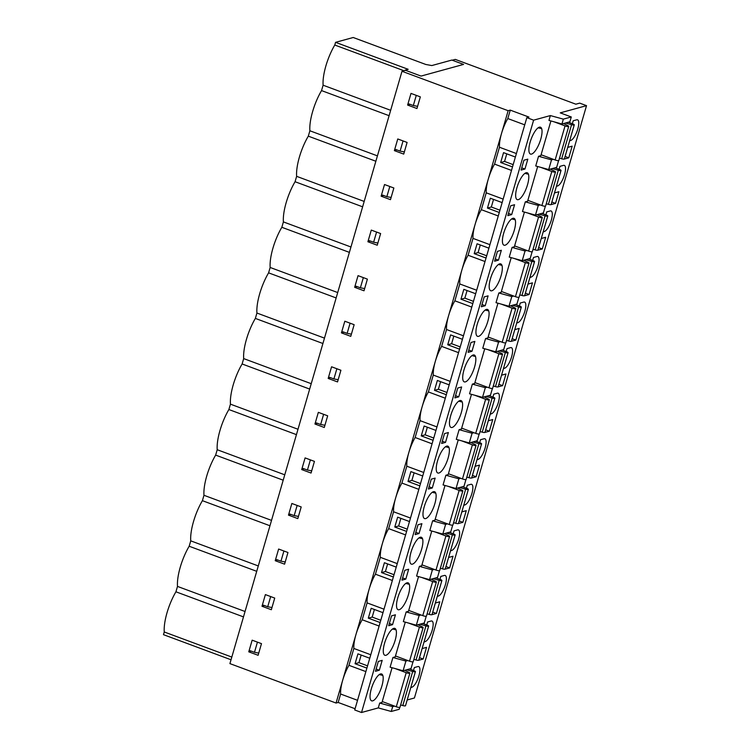 <?xml version="1.0" encoding="UTF-8"?>
<svg xmlns="http://www.w3.org/2000/svg" width="750" height="750" viewBox="0 0 750 750"><rect width="100%" height="100%" fill="white"/><g stroke="black" fill="none" stroke-linecap="round" stroke-linejoin="round"><path stroke-width="1.12" d="M575.85 104.194L455.269 59.4L452.269 60.225L463.566 64.416L421.069 76.078L405.525 70.312L402 71.278L508.144 110.709L510.262 110.128L528.938 117.066L526.828 117.647L354.731 709.978L361.528 712.5L533.616 120.169L550.369 115.575L563.344 119.138L571.284 116.963L560.241 112.866L586.519 105.656L579.731 103.125L575.85 104.194M388.688 625.725L391.556 615.862L395.428 614.794L392.569 624.656L388.688 625.725M415.162 534.6L418.031 524.728L421.903 523.669L419.044 533.531L415.162 534.6M441.637 443.466L444.506 433.603L448.378 432.534L445.519 442.406L441.637 443.466M468.113 352.341L470.981 342.478L474.862 341.409L471.994 351.272L468.113 352.341M494.587 261.216L497.456 251.344L501.337 250.284L498.469 260.147L494.587 261.216M521.062 170.081L523.931 160.219L527.812 159.15L524.944 169.022L521.062 170.081M374.137 681.609A14.334 4.566 -69.6 0 1 381.516 673.931A14.334 4.566 -69.6 0 1 382.809 675.422A14.334 4.566 -69.6 0 1 379.088 693.178A14.334 4.566 -69.6 0 1 371.531 700.8A14.334 4.566 -69.6 0 1 370.416 699.366A14.334 4.566 -69.6 0 1 374.137 681.609M387.375 636.047A14.334 4.566 -69.6 0 1 394.753 628.359A14.334 4.566 -69.6 0 1 396.047 629.859A14.334 4.566 -69.6 0 1 392.325 647.616A14.334 4.566 -69.6 0 1 384.769 655.228A14.334 4.566 -69.6 0 1 383.653 653.803A14.334 4.566 -69.6 0 1 387.375 636.047M400.613 590.484A14.334 4.566 -69.6 0 1 407.991 582.797A14.334 4.566 -69.6 0 1 409.284 584.297A14.334 4.566 -69.6 0 1 405.562 602.053A14.334 4.566 -69.6 0 1 398.006 609.666A14.334 4.566 -69.6 0 1 396.891 608.241A14.334 4.566 -69.6 0 1 400.613 590.484M413.85 544.922A14.334 4.566 -69.6 0 1 421.228 537.234A14.334 4.566 -69.6 0 1 422.522 538.725A14.334 4.566 -69.6 0 1 418.8 556.481A14.334 4.566 -69.6 0 1 411.244 564.103A14.334 4.566 -69.6 0 1 410.128 562.678A14.334 4.566 -69.6 0 1 413.85 544.922M427.087 499.359A14.334 4.566 -69.6 0 1 434.466 491.672A14.334 4.566 -69.6 0 1 435.759 493.162A14.334 4.566 -69.6 0 1 432.037 510.919A14.334 4.566 -69.6 0 1 424.481 518.541A14.334 4.566 -69.6 0 1 423.366 517.116A14.334 4.566 -69.6 0 1 427.087 499.359M440.325 453.797A14.334 4.566 -69.6 0 1 447.703 446.109A14.334 4.566 -69.6 0 1 448.997 447.6A14.334 4.566 -69.6 0 1 445.275 465.356A14.334 4.566 -69.6 0 1 437.719 472.978A14.334 4.566 -69.6 0 1 436.603 471.553A14.334 4.566 -69.6 0 1 440.325 453.797M453.562 408.225A14.334 4.566 -69.6 0 1 460.941 400.547A14.334 4.566 -69.6 0 1 462.234 402.037A14.334 4.566 -69.6 0 1 458.512 419.794A14.334 4.566 -69.6 0 1 450.956 427.416A14.334 4.566 -69.6 0 1 449.841 425.981A14.334 4.566 -69.6 0 1 453.562 408.225M466.8 362.662A14.334 4.566 -69.6 0 1 474.178 354.975A14.334 4.566 -69.6 0 1 475.472 356.475A14.334 4.566 -69.6 0 1 471.75 374.231A14.334 4.566 -69.6 0 1 464.194 381.844A14.334 4.566 -69.6 0 1 463.078 380.419A14.334 4.566 -69.6 0 1 466.8 362.662M480.037 317.1A14.334 4.566 -69.6 0 1 487.416 309.413A14.334 4.566 -69.6 0 1 488.709 310.912A14.334 4.566 -69.6 0 1 484.988 328.669A14.334 4.566 -69.6 0 1 477.431 336.281A14.334 4.566 -69.6 0 1 476.316 334.856A14.334 4.566 -69.6 0 1 480.037 317.1M493.275 271.537A14.334 4.566 -69.6 0 1 500.653 263.85A14.334 4.566 -69.6 0 1 501.947 265.35A14.334 4.566 -69.6 0 1 498.225 283.106A14.334 4.566 -69.6 0 1 490.669 290.719A14.334 4.566 -69.6 0 1 489.553 289.294A14.334 4.566 -69.6 0 1 493.275 271.537M506.512 225.975A14.334 4.566 -69.6 0 1 513.891 218.287A14.334 4.566 -69.6 0 1 515.184 219.778A14.334 4.566 -69.6 0 1 511.462 237.534A14.334 4.566 -69.6 0 1 503.906 245.156A14.334 4.566 -69.6 0 1 502.791 243.731A14.334 4.566 -69.6 0 1 506.512 225.975M519.75 180.412A14.334 4.566 -69.6 0 1 527.128 172.725A14.334 4.566 -69.6 0 1 528.422 174.216A14.334 4.566 -69.6 0 1 524.7 191.972A14.334 4.566 -69.6 0 1 517.144 199.594A14.334 4.566 -69.6 0 1 516.028 198.169A14.334 4.566 -69.6 0 1 519.75 180.412M532.987 134.85A14.334 4.566 -69.6 0 1 540.366 127.162A14.334 4.566 -69.6 0 1 541.659 128.653A14.334 4.566 -69.6 0 1 537.938 146.409A14.334 4.566 -69.6 0 1 530.381 154.031A14.334 4.566 -69.6 0 1 529.266 152.606A14.334 4.566 -69.6 0 1 532.987 134.85M399.75 707.4L399.197 709.294L391.256 711.469L378.281 707.906L379.688 703.059L392.672 706.631L394.556 706.106M392.062 667.716L381.984 702.431L379.688 703.059M405.909 661.069L403.087 670.753L390.113 667.181L392.925 657.497L405.909 661.069L407.794 660.544M405.3 622.153L395.222 656.869L392.925 657.497M419.147 615.497L416.325 625.191L403.35 621.619L406.163 611.934L419.147 615.497L421.031 614.981M418.538 576.591L408.459 611.306L406.163 611.934M432.384 569.934L429.562 579.628L416.588 576.056L419.4 566.372L432.384 569.934L434.269 569.419M431.775 531.028L421.697 565.744L419.4 566.372M445.622 524.372L442.8 534.056L429.825 530.494L432.638 520.8L445.622 524.372L447.506 523.856M445.012 485.466L434.934 520.172L432.638 520.8M458.859 478.809L456.038 488.494L443.062 484.931L445.875 475.238L458.859 478.809L460.744 478.294M458.25 439.903L448.172 474.609L445.875 475.238M472.097 433.247L469.275 442.931L456.3 439.359L459.113 429.675L472.097 433.247L473.981 432.722M471.488 394.341L461.409 429.047L459.113 429.675M485.334 387.684L482.512 397.369L469.537 393.797L472.35 384.113L485.334 387.684L487.219 387.159M484.725 348.769L474.647 383.484L472.35 384.113M498.572 342.113L495.75 351.806L482.775 348.234L485.588 338.55L498.572 342.113L500.456 341.597M497.962 303.206L487.884 337.922L485.588 338.55M511.809 296.55L508.987 306.244L496.013 302.672L498.825 292.987L511.809 296.55L513.694 296.034M511.2 257.644L501.122 292.359L498.825 292.987M525.047 250.988L522.225 260.672L509.25 257.109L512.062 247.425L525.047 250.988L526.931 250.472M524.438 212.081L514.359 246.788L512.062 247.425M538.284 205.425L535.462 215.109L522.488 211.547L525.3 201.853L538.284 205.425L540.169 204.909M537.675 166.519L527.597 201.225L525.3 201.853M551.522 159.863L548.7 169.547L535.725 165.975L538.538 156.291L551.522 159.863L553.406 159.338M550.913 120.956L540.834 155.662L538.538 156.291M563.344 119.138L561.938 123.984L548.962 120.412L550.369 115.575M378.281 707.906L361.528 712.5M507.825 215.653L510.694 205.781L514.575 204.722L511.706 214.584L507.825 215.653M481.35 306.778L484.219 296.906L488.1 295.847L485.231 305.709L481.35 306.778M454.875 397.903L457.744 388.041L461.616 386.972L458.756 396.844L454.875 397.903M428.4 489.028L431.269 479.166L435.141 478.106L432.281 487.969L428.4 489.028M401.925 580.163L404.794 570.291L408.666 569.231L405.806 579.094L401.925 580.163M375.45 671.287L378.319 661.425L382.191 660.356L379.331 670.228L375.45 671.287M361.163 655.05L358.95 662.653L355.069 663.722L357.938 653.85L369.769 658.247M370.781 654.75L353.859 648.459L348.956 665.325A23.259 7.416 110.4 0 0 342.675 680.259A23.259 7.416 110.4 0 0 340.622 694.022L338.166 702.459L336.056 703.041L508.144 110.709M365.878 671.606L348.956 665.325M355.069 663.722L366.9 668.109M374.4 609.487L372.188 617.091L368.306 618.15L371.175 608.288L383.006 612.684M384.019 609.188L367.097 602.897L362.194 619.763A23.259 7.416 110.4 0 0 355.912 634.688A23.259 7.416 110.4 0 0 353.859 648.459M379.116 626.044L362.194 619.763M368.306 618.15L380.138 622.547M387.638 563.925L385.425 571.528L381.544 572.587L384.413 562.725L396.244 567.122M397.256 563.616L380.334 557.334L375.431 574.2A23.259 7.416 110.4 0 0 369.15 589.125A23.259 7.416 110.4 0 0 367.097 602.897M392.353 580.481L375.431 574.2M381.544 572.587L393.375 576.984M400.875 518.353L398.663 525.966L394.781 527.025L397.65 517.163L409.481 521.55M410.494 518.053L393.572 511.772L388.669 528.628A23.259 7.416 110.4 0 0 382.387 543.562A23.259 7.416 110.4 0 0 380.334 557.334M405.591 534.919L388.669 528.628M394.781 527.025L406.613 531.422M414.113 472.791L411.9 480.394L408.019 481.462L410.887 471.6L422.719 475.988M423.731 472.491L406.809 466.209L401.906 483.066A23.259 7.416 110.4 0 0 395.625 498A23.259 7.416 110.4 0 0 393.572 511.772M418.828 489.356L401.906 483.066M408.019 481.462L419.85 485.859M427.35 427.228L425.138 434.831L421.256 435.9L424.125 426.028L435.956 430.425M436.969 426.928L420.047 420.637L415.144 437.503A23.259 7.416 110.4 0 0 408.863 452.438A23.259 7.416 110.4 0 0 406.809 466.209M432.066 443.794L415.144 437.503M421.256 435.9L433.087 440.297M440.587 381.666L438.375 389.269L434.494 390.338L437.362 380.466L449.194 384.862M450.206 381.366L433.284 375.075L428.381 391.941A23.259 7.416 110.4 0 0 422.1 406.875A23.259 7.416 110.4 0 0 420.047 420.637M445.303 398.222L428.381 391.941M434.494 390.338L446.325 394.725M453.825 336.103L451.613 343.706L447.731 344.766L450.6 334.903L462.431 339.3M463.444 335.803L446.522 329.513L441.619 346.378A23.259 7.416 110.4 0 0 435.338 361.303A23.259 7.416 110.4 0 0 433.284 375.075M458.541 352.659L441.619 346.378M447.731 344.766L459.562 349.163M467.062 290.541L464.85 298.144L460.969 299.203L463.837 289.341L475.669 293.738M476.681 290.241L459.759 283.95L454.856 300.816A23.259 7.416 110.4 0 0 448.575 315.741A23.259 7.416 110.4 0 0 446.522 329.513M471.778 307.097L454.856 300.816M460.969 299.203L472.8 303.6M480.3 244.969L478.087 252.581L474.206 253.641L477.075 243.778L488.906 248.166M489.919 244.669L472.997 238.387L468.094 255.244A23.259 7.416 110.4 0 0 461.812 270.178A23.259 7.416 110.4 0 0 459.759 283.95M485.016 261.534L468.094 255.244M474.206 253.641L486.038 258.038M493.538 199.406L491.325 207.009L487.444 208.078L490.312 198.216L502.144 202.603M503.156 199.106L486.234 192.825L481.331 209.681A23.259 7.416 110.4 0 0 475.05 224.616A23.259 7.416 110.4 0 0 472.997 238.387M498.253 215.972L481.331 209.681M487.444 208.078L499.275 212.475M506.775 153.844L504.563 161.447L500.681 162.516L503.55 152.644L515.381 157.041M516.394 153.544L499.472 147.253L494.569 164.119A23.259 7.416 110.4 0 0 488.288 179.053A23.259 7.416 110.4 0 0 486.234 192.825M511.491 170.409L494.569 164.119M500.681 162.516L512.512 166.912M416.719 106.162L417.553 106.472M403.481 151.725L404.316 152.034M390.244 197.297L391.078 197.606M377.006 242.859L377.841 243.169M363.769 288.422L364.603 288.731M350.531 333.984L351.366 334.294M337.294 379.547L338.128 379.856M324.056 425.109L324.891 425.419M310.819 470.672L311.653 470.991M297.581 516.244L298.416 516.553M284.344 561.806L285.178 562.116M271.106 607.369L271.941 607.678M257.869 652.931L258.703 653.241M336.056 703.041L229.913 663.609L402 71.278M416.953 108.534L407.616 105.056L411 93.403L420.338 96.872L416.953 108.534M403.716 154.097L394.378 150.628L397.762 138.966L407.1 142.434L403.716 154.097M390.478 199.659L381.141 196.191L384.525 184.528L393.863 187.997L390.478 199.659M377.241 245.222L367.903 241.753L371.288 230.091L380.625 233.559L377.241 245.222M364.003 290.784L354.666 287.316L358.05 275.653L367.387 279.122L364.003 290.784M350.766 336.347L341.428 332.878L344.812 321.225L354.15 324.694L350.766 336.347M337.528 381.919L328.191 378.441L331.575 366.788L340.912 370.256L337.528 381.919M324.291 427.481L314.953 424.012L318.337 412.35L327.675 415.819L324.291 427.481M311.053 473.044L301.716 469.575L305.1 457.913L314.438 461.381L311.053 473.044M297.816 518.606L288.478 515.138L291.863 503.475L301.2 506.944L297.816 518.606M284.578 564.169L275.241 560.7L278.625 549.038L287.963 552.506L284.578 564.169M271.341 609.731L262.003 606.262L265.387 594.6L274.725 598.078L271.341 609.731M258.103 655.294L248.766 651.825L252.15 640.172L261.488 643.641L258.103 655.294M407.184 699.975L414.431 697.987L586.519 105.656M355.097 708.741L338.166 702.459M410.812 687.506L411.881 687.216A10.988 3.506 110.4 0 0 418.575 676.95A10.988 3.506 110.4 0 0 418.706 666.591A10.988 3.506 110.4 0 0 417.872 666.581L414.347 667.547L413.494 670.481M391.256 711.469L392.672 706.631M424.05 641.944L425.119 641.644A10.988 3.506 110.4 0 0 431.812 631.388A10.988 3.506 110.4 0 0 431.944 621.028A10.988 3.506 110.4 0 0 431.109 621.019L427.584 621.984L426.731 624.919M403.087 670.753L411.028 668.578L412.987 661.838M437.288 596.381L438.356 596.081A10.988 3.506 110.4 0 0 445.05 585.825A10.988 3.506 110.4 0 0 445.181 575.466A10.988 3.506 110.4 0 0 444.347 575.456L440.822 576.422L439.969 579.356M416.325 625.191L424.266 623.006L426.225 616.266M450.525 550.809L451.594 550.519A10.988 3.506 110.4 0 0 458.287 540.262A10.988 3.506 110.4 0 0 458.419 529.903A10.988 3.506 110.4 0 0 457.584 529.894L454.059 530.859L453.206 533.794M429.562 579.628L437.503 577.444L439.462 570.703M463.762 505.247L464.831 504.956A10.988 3.506 110.4 0 0 471.525 494.691A10.988 3.506 110.4 0 0 471.656 484.341A10.988 3.506 110.4 0 0 470.822 484.322L467.297 485.297L466.444 488.231M442.8 534.056L450.741 531.881L452.7 525.141M477 459.684L478.069 459.394A10.988 3.506 110.4 0 0 484.763 449.128A10.988 3.506 110.4 0 0 484.894 438.778A10.988 3.506 110.4 0 0 484.059 438.759L480.534 439.725L479.681 442.669M456.038 488.494L463.978 486.319L465.938 479.578M490.237 414.122L491.306 413.831A10.988 3.506 110.4 0 0 498 403.566A10.988 3.506 110.4 0 0 498.131 393.206A10.988 3.506 110.4 0 0 497.297 393.197L493.772 394.163L492.919 397.097M469.275 442.931L477.216 440.756L479.175 434.016M503.475 368.559L504.544 368.259A10.988 3.506 110.4 0 0 511.238 358.003A10.988 3.506 110.4 0 0 511.369 347.644A10.988 3.506 110.4 0 0 510.534 347.634L507.009 348.6L506.156 351.534M482.512 397.369L490.453 395.194L492.413 388.453M516.712 322.997L517.781 322.697A10.988 3.506 110.4 0 0 524.475 312.441A10.988 3.506 110.4 0 0 524.606 302.081A10.988 3.506 110.4 0 0 523.772 302.072L520.247 303.038L519.394 305.972M495.75 351.806L503.691 349.622L505.65 342.881M529.95 277.425L531.019 277.134A10.988 3.506 110.4 0 0 537.712 266.878A10.988 3.506 110.4 0 0 537.844 256.519A10.988 3.506 110.4 0 0 537.009 256.509L533.484 257.475L532.631 260.409M508.987 306.244L516.928 304.059L518.888 297.319M543.188 231.862L544.256 231.572A10.988 3.506 110.4 0 0 550.95 221.306A10.988 3.506 110.4 0 0 551.081 210.956A10.988 3.506 110.4 0 0 550.247 210.938L546.722 211.912L545.869 214.847M522.225 260.672L530.166 258.497L532.125 251.756M556.425 186.3L557.494 186.009A10.988 3.506 110.4 0 0 564.188 175.744A10.988 3.506 110.4 0 0 564.319 165.394A10.988 3.506 110.4 0 0 563.484 165.375L559.959 166.35L559.106 169.284M535.462 215.109L543.403 212.934L545.363 206.194M524.728 124.847L507.806 118.556L510.262 110.128M507.806 118.556A23.259 7.416 110.4 0 0 501.525 133.491A23.259 7.416 110.4 0 0 499.472 147.253M533.616 120.169L526.828 117.647M569.663 140.738L570.731 140.447A10.988 3.506 110.4 0 0 577.425 130.181A10.988 3.506 110.4 0 0 577.556 119.822A10.988 3.506 110.4 0 0 576.722 119.812L573.197 120.778L572.344 123.722M548.7 169.547L556.641 167.372L558.6 160.631M561.938 123.984L569.878 121.809L571.284 116.963M418.678 660.253L423.15 659.025L426.544 647.362L422.119 648.581M431.916 614.691L436.388 613.462L439.781 601.8L435.356 603.019M445.153 569.128L449.634 567.9L453.019 556.238L448.594 557.447M458.391 523.556L462.872 522.337L466.256 510.675L461.831 511.884M471.628 477.994L476.109 476.766L479.494 465.113L475.069 466.322M484.866 432.431L489.347 431.203L492.731 419.541L488.306 420.759M498.103 386.869L502.584 385.641L505.969 373.978L501.544 375.197M511.341 341.306L515.822 340.078L519.206 328.416L514.781 329.634M524.578 295.744L529.059 294.516L532.444 282.853L528.019 284.062M537.825 250.172L542.297 248.953L545.681 237.291L541.256 238.5M551.062 204.609L555.534 203.381L558.919 191.728L554.494 192.938M564.3 159.047L568.772 157.819L572.156 146.166L567.731 147.375M357.544 700.312L340.622 694.022M407.616 105.056L410.147 104.362M394.378 150.628L396.909 149.934M381.141 196.191L383.672 195.497M367.903 241.753L370.434 241.059M354.666 287.316L357.197 286.622M341.428 332.878L343.959 332.184M328.191 378.441L330.722 377.747M314.953 424.012L317.484 423.309M301.716 469.575L304.247 468.881M288.478 515.138L291.009 514.444M275.241 560.7L277.772 560.006M262.003 606.262L264.534 605.569M248.766 651.825L251.297 651.131M504.563 161.447L513.169 164.644M521.719 167.822L524.944 169.022M565.097 156.459L568.772 157.819M491.325 207.009L499.931 210.206M508.481 213.384L511.706 214.584M551.859 202.022L555.534 203.381M478.087 252.581L486.694 255.778M495.244 258.947L498.469 260.147M538.622 247.584L542.297 248.953M464.85 298.144L473.456 301.341M482.006 304.519L485.231 305.709M525.384 293.147L529.059 294.516M451.613 343.706L460.219 346.903M468.769 350.081L471.994 351.272M512.147 338.709L515.822 340.078M438.375 389.269L446.981 392.466M455.531 395.644L458.756 396.844M498.909 384.281L502.584 385.641M425.138 434.831L433.744 438.028M442.294 441.206L445.519 442.406M485.672 429.844L489.347 431.203M411.9 480.394L420.506 483.591M429.056 486.769L432.281 487.969M472.434 475.406L476.109 476.766M398.663 525.966L407.269 529.163M415.819 532.331L419.044 533.531M459.197 520.969L462.872 522.337M385.425 571.528L394.031 574.725M402.581 577.903L405.806 579.094M445.959 566.531L449.634 567.9M372.188 617.091L380.794 620.288M389.344 623.466L392.569 624.656M432.722 612.094L436.388 613.462M358.95 662.653L367.556 665.85M376.106 669.028L379.331 670.228M419.484 657.656L423.15 659.025M335.569 42.337L353.203 37.5L425.803 64.472L431.812 65.559L451.847 60.066L463.566 64.416L421.069 76.078L405.103 70.153L408.169 69.309L335.569 42.337L334.781 45.028A31.716 10.106 110.4 0 0 323.109 85.209L321.544 90.591A31.716 10.106 110.4 0 0 309.872 130.772L308.306 136.153A31.716 10.106 110.4 0 0 296.634 176.344L295.069 181.725A31.716 10.106 110.4 0 0 283.397 221.906L281.831 227.287A31.716 10.106 110.4 0 0 270.159 267.469L268.594 272.85A31.716 10.106 110.4 0 0 256.922 313.031L255.356 318.412A31.716 10.106 110.4 0 0 243.684 358.594L242.119 363.975A31.716 10.106 110.4 0 0 230.447 404.156L228.881 409.537A31.716 10.106 110.4 0 0 217.209 449.719L215.644 455.109A31.716 10.106 110.4 0 0 203.972 495.291L202.406 500.672A31.716 10.106 110.4 0 0 190.734 540.853L189.169 546.234A31.716 10.106 110.4 0 0 177.497 586.416L175.931 591.797A31.716 10.106 110.4 0 0 164.259 631.978L163.481 634.669L231.028 659.766M390.656 110.306L323.109 85.209M403.978 70.734L334.781 45.028M389.1 115.688L321.544 90.591M417.591 106.322L413.325 105.544L416.288 95.362M409.078 103.969L413.325 105.544M377.419 155.869L309.872 130.772M375.863 161.25L308.306 136.153M404.353 151.884L400.087 151.116L403.05 140.925M395.841 149.531L400.087 151.116M364.181 201.431L296.634 176.344M362.625 206.812L295.069 181.725M391.116 197.456L386.85 196.678L389.812 186.497M382.603 195.103L386.85 196.678M350.944 246.994L283.397 221.906M349.387 252.375L281.831 227.287M377.878 243.019L373.612 242.241L376.575 232.059M369.366 240.666L373.612 242.241M337.706 292.556L270.159 267.469M336.15 297.938L268.594 272.85M364.641 288.581L360.375 287.803L363.337 277.622M356.128 286.228L360.375 287.803M324.469 338.128L256.922 313.031M322.913 343.509L255.356 318.412M351.403 334.144L347.137 333.366L350.1 323.184M342.891 331.791L347.137 333.366M311.231 383.691L243.684 358.594M309.675 389.072L242.119 363.975M338.166 379.706L333.9 378.928L336.863 368.747M329.653 377.353L333.9 378.928M297.994 429.253L230.447 404.156M296.438 434.634L228.881 409.537M324.928 425.269L320.663 424.5L323.625 414.309M316.416 422.916L320.663 424.5M284.756 474.816L217.209 449.719M283.2 480.197L215.644 455.109M311.691 470.841L307.425 470.062L310.387 459.872M303.178 468.478L307.425 470.062M271.519 520.378L203.972 495.291M269.962 525.759L202.406 500.672M298.453 516.403L294.188 515.625L297.15 505.444M289.941 514.05L294.188 515.625M258.281 565.941L190.734 540.853M256.725 571.322L189.169 546.234M285.216 561.966L280.95 561.188L283.912 551.006M276.703 559.612L280.95 561.188M245.044 611.503L177.497 586.416M243.488 616.894L175.931 591.797M271.978 607.528L267.712 606.75L270.675 596.569M263.466 605.175L267.712 606.75M231.806 657.075L164.259 631.978M258.741 653.091L254.475 652.312L257.438 642.131M250.228 650.737L254.475 652.312M565.519 123L571.556 124.697A2.775 0.591 16.2 0 0 574.266 124.875A2.775 0.591 16.2 0 0 572.634 123.825L568.341 122.231M559.5 158.175L561.656 158.784A2.775 0.591 16.2 0 0 564.366 158.963L574.266 124.875M541.097 154.763L555.15 159.984A2.775 0.591 16.2 0 0 558.834 160.481L568.734 126.394A2.775 0.591 16.2 0 0 567.919 125.7L563.578 123.534M554.006 121.8L565.05 125.906A2.775 0.591 16.2 0 0 568.734 126.394M499.331 350.822L505.369 352.519A2.775 0.591 16.2 0 0 508.078 352.697A2.775 0.591 16.2 0 0 506.447 351.647L502.153 350.053M493.313 385.997L495.469 386.606A2.775 0.591 16.2 0 0 498.178 386.784L508.078 352.697M474.9 382.584L488.962 387.806A2.775 0.591 16.2 0 0 492.638 388.303L502.547 354.216A2.775 0.591 16.2 0 0 501.731 353.512L497.391 351.356M487.819 349.622L498.863 353.728A2.775 0.591 16.2 0 0 502.547 354.216M512.569 305.259L518.606 306.956A2.775 0.591 16.2 0 0 521.316 307.134A2.775 0.591 16.2 0 0 519.684 306.075L515.391 304.481M506.55 340.434L508.706 341.034A2.775 0.591 16.2 0 0 511.416 341.212L521.316 307.134M488.137 337.022L502.2 342.244A2.775 0.591 16.2 0 0 505.875 342.731L515.784 308.653A2.775 0.591 16.2 0 0 514.969 307.95L510.628 305.794M501.056 304.059L512.1 308.156A2.775 0.591 16.2 0 0 515.784 308.653M525.806 259.697L531.844 261.394A2.775 0.591 16.2 0 0 534.553 261.572A2.775 0.591 16.2 0 0 532.922 260.512L528.628 258.919M519.788 294.872L521.944 295.472A2.775 0.591 16.2 0 0 524.653 295.65L534.553 261.572M501.375 291.459L515.438 296.681A2.775 0.591 16.2 0 0 519.122 297.169L529.022 263.091A2.775 0.591 16.2 0 0 528.206 262.387L523.866 260.231M514.294 258.497L525.337 262.594A2.775 0.591 16.2 0 0 529.022 263.091M539.044 214.134L545.081 215.831A2.775 0.591 16.2 0 0 547.791 216.009A2.775 0.591 16.2 0 0 546.159 214.95L541.866 213.356M533.025 249.309L535.181 249.909A2.775 0.591 16.2 0 0 537.891 250.087L547.791 216.009M514.612 245.897L528.675 251.119A2.775 0.591 16.2 0 0 532.359 251.606L542.259 217.528A2.775 0.591 16.2 0 0 541.444 216.825L537.103 214.659M527.531 212.934L538.575 217.031A2.775 0.591 16.2 0 0 542.259 217.528M552.281 168.562L558.319 170.259A2.775 0.591 16.2 0 0 561.028 170.438A2.775 0.591 16.2 0 0 559.397 169.388L555.103 167.794M546.262 203.737L548.419 204.347A2.775 0.591 16.2 0 0 551.128 204.525L561.028 170.438M527.859 200.334L541.912 205.547A2.775 0.591 16.2 0 0 545.597 206.044L555.497 171.956A2.775 0.591 16.2 0 0 554.681 171.263L550.341 169.097M540.769 167.363L551.812 171.469A2.775 0.591 16.2 0 0 555.497 171.956M406.669 669.769L412.706 671.466A2.775 0.591 16.2 0 0 415.416 671.644A2.775 0.591 16.2 0 0 413.784 670.594L409.491 669M400.65 704.944L402.797 705.553A2.775 0.591 16.2 0 0 405.516 705.731L415.416 671.644M382.238 701.531L396.291 706.753A2.775 0.591 16.2 0 0 399.975 707.25L409.884 673.162A2.775 0.591 16.2 0 0 409.069 672.459L404.728 670.303M395.156 668.569L406.2 672.675A2.775 0.591 16.2 0 0 409.884 673.162M419.906 624.206L425.944 625.903A2.775 0.591 16.2 0 0 428.653 626.081A2.775 0.591 16.2 0 0 427.022 625.031L422.728 623.428M413.888 659.381L416.034 659.981A2.775 0.591 16.2 0 0 418.753 660.159L428.653 626.081M395.475 655.969L409.528 661.191A2.775 0.591 16.2 0 0 413.212 661.688L423.122 627.6A2.775 0.591 16.2 0 0 422.306 626.897L417.966 624.741M408.394 623.006L419.438 627.103A2.775 0.591 16.2 0 0 423.122 627.6M433.144 578.644L439.181 580.341A2.775 0.591 16.2 0 0 441.891 580.519A2.775 0.591 16.2 0 0 440.259 579.459L435.966 577.866M427.125 613.819L429.272 614.419A2.775 0.591 16.2 0 0 431.991 614.597L441.891 580.519M408.712 610.406L422.766 615.628A2.775 0.591 16.2 0 0 426.45 616.116L436.359 582.038A2.775 0.591 16.2 0 0 435.544 581.334L431.203 579.178M421.631 577.444L432.675 581.541A2.775 0.591 16.2 0 0 436.359 582.038M446.381 533.081L452.419 534.778A2.775 0.591 16.2 0 0 455.128 534.956A2.775 0.591 16.2 0 0 453.497 533.897L449.203 532.303M440.363 568.256L442.519 568.856A2.775 0.591 16.2 0 0 445.228 569.034L455.128 534.956M421.95 564.844L436.003 570.066A2.775 0.591 16.2 0 0 439.688 570.553L449.597 536.475A2.775 0.591 16.2 0 0 448.781 535.772L444.441 533.616M434.869 531.881L445.912 535.978A2.775 0.591 16.2 0 0 449.597 536.475M459.619 487.519L465.656 489.206A2.775 0.591 16.2 0 0 468.366 489.384A2.775 0.591 16.2 0 0 466.734 488.334L462.441 486.741M453.6 522.684L455.756 523.294A2.775 0.591 16.2 0 0 458.466 523.472L468.366 489.384M435.188 519.281L449.241 524.503A2.775 0.591 16.2 0 0 452.925 524.991L462.834 490.912A2.775 0.591 16.2 0 0 462.019 490.209L457.678 488.044M448.106 486.309L459.15 490.416A2.775 0.591 16.2 0 0 462.834 490.912M472.856 441.947L478.894 443.644A2.775 0.591 16.2 0 0 481.603 443.822A2.775 0.591 16.2 0 0 479.972 442.772L475.678 441.178M466.837 477.122L468.994 477.731A2.775 0.591 16.2 0 0 471.703 477.909L481.603 443.822M448.425 473.719L462.478 478.931A2.775 0.591 16.2 0 0 466.163 479.428L476.072 445.341A2.775 0.591 16.2 0 0 475.256 444.647L470.916 442.481M461.344 440.747L472.387 444.853A2.775 0.591 16.2 0 0 476.072 445.341M486.094 396.384L492.131 398.081A2.775 0.591 16.2 0 0 494.841 398.259A2.775 0.591 16.2 0 0 493.209 397.209L488.916 395.616M480.075 431.559L482.231 432.169A2.775 0.591 16.2 0 0 484.941 432.347L494.841 398.259M461.663 428.147L475.716 433.369A2.775 0.591 16.2 0 0 479.4 433.866L489.309 399.778A2.775 0.591 16.2 0 0 488.494 399.075L484.153 396.919M474.581 395.184L485.625 399.291A2.775 0.591 16.2 0 0 489.309 399.778M410.991 686.878L411.881 687.216M424.228 641.316L425.119 641.644M437.466 595.753L438.356 596.081M450.703 550.191L451.594 550.519M463.941 504.628L464.831 504.956M477.178 459.056L478.069 459.394M490.416 413.494L491.306 413.831M503.653 367.931L504.544 368.259M516.891 322.369L517.781 322.697M530.128 276.806L531.019 277.134M543.366 231.244L544.256 231.572M556.603 185.681L557.494 186.009M569.841 140.109L570.731 140.447M541.659 128.653L538.125 127.819M528.422 174.216L524.888 173.381M515.184 219.778L511.65 218.944M501.947 265.35L498.412 264.506M488.709 310.912L485.175 310.069M475.472 356.475L471.938 355.631M462.234 402.037L458.7 401.203M448.997 447.6L445.463 446.766M435.759 493.162L432.225 492.328M422.522 538.725L418.988 537.891M409.284 584.297L405.75 583.453M396.047 629.859L392.512 629.016M382.809 675.422L379.275 674.587M561.656 158.784L571.556 124.697M555.15 159.984L565.05 125.906M495.469 386.606L505.369 352.519M488.962 387.806L498.863 353.728M508.706 341.034L518.606 306.956M502.2 342.244L512.1 308.156M521.944 295.472L531.844 261.394M515.438 296.681L525.337 262.594M535.181 249.909L545.081 215.831M528.675 251.119L538.575 217.031M548.419 204.347L558.319 170.259M541.912 205.547L551.812 171.469M402.797 705.553L412.706 671.466M396.291 706.753L406.2 672.675M416.034 659.981L425.944 625.903M409.528 661.191L419.438 627.103M429.272 614.419L439.181 580.341M422.766 615.628L432.675 581.541M442.519 568.856L452.419 534.778M436.003 570.066L445.912 535.978M455.756 523.294L465.656 489.206M449.241 524.503L459.15 490.416M468.994 477.731L478.894 443.644M462.478 478.931L472.387 444.853M482.231 432.169L492.131 398.081M475.716 433.369L485.625 399.291"/></g></svg>
